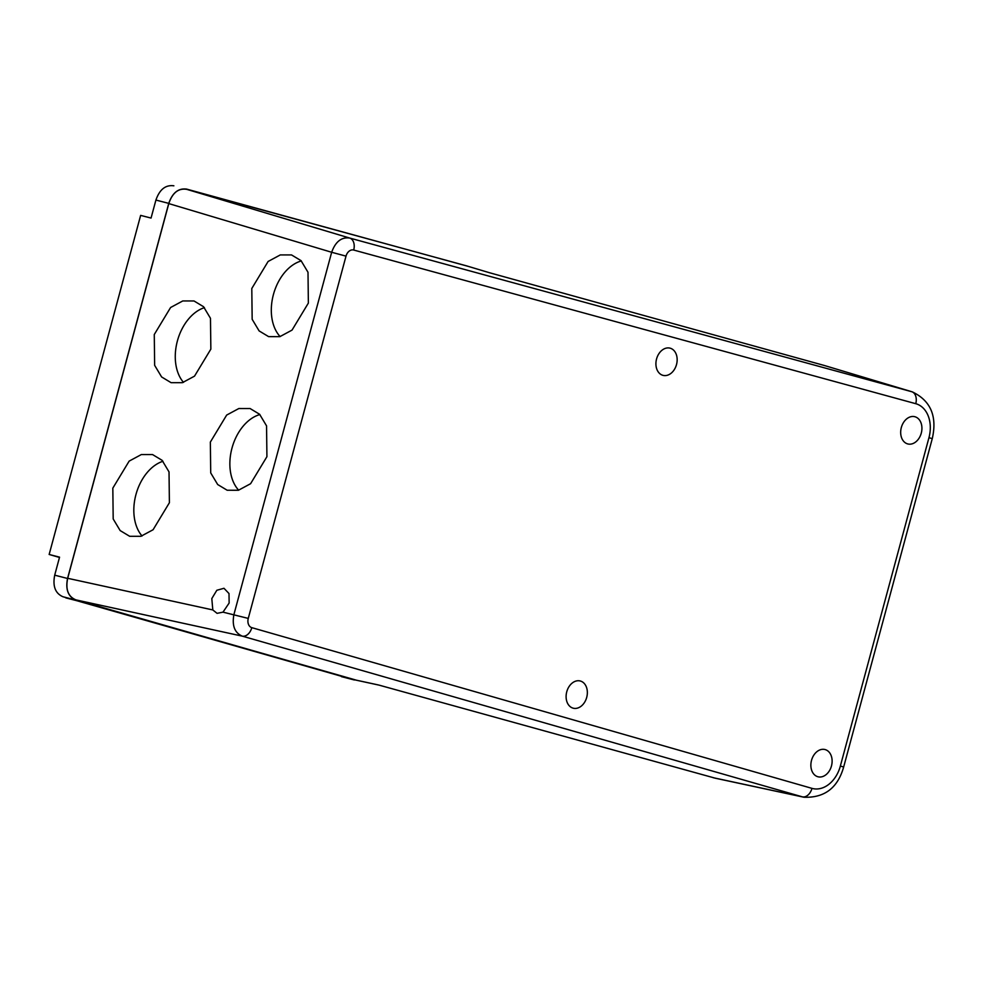 <?xml version="1.0" encoding="UTF-8"?>
<svg xmlns="http://www.w3.org/2000/svg" width="983" height="983" viewBox="0 0 983 983"><rect width="100%" height="100%" fill="white"/><g stroke="black" fill="none" stroke-linecap="round" stroke-linejoin="round"><path stroke-width="1.47" d="M489.718 272.795L824.405 365.504L912.249 391.861L824.405 365.504M378.971 685.102L715.206 778.18M186.745 189.35C178.402 188.036 172.418 192.779 168.793 203.592L331.664 252.275C335.473 241.671 341.47 236.928 349.665 238.046L186.745 189.35L466.298 265.791M354.875 679.88L75.974 599.9C68.146 596.681 65.382 589.481 67.692 578.299L168.793 203.592M356.731 680.285L75.826 600.072C68.146 596.73 65.382 589.53 67.544 578.471L168.757 203.37C172.455 192.742 178.439 187.986 186.709 189.117L468.006 266.307M75.974 599.9L242.248 636.136C234.654 632.831 231.877 625.618 233.917 614.535L331.664 252.275L346.016 256.133A7.95 5.861 -75.6 0 1 353.708 250.038L915.763 403.694A29.158 21.491 -75.6 0 1 928.96 437.681L932.265 438.651C937.352 416.264 930.692 400.671 912.285 391.873L912.249 391.861M840.367 766.04A29.158 21.491 -75.6 0 1 811.97 788.366A10.604 7.164 -74 0 1 802.423 796.857L803.885 797.225C824.467 798.024 837.725 787.961 843.66 767.023L840.354 766.04L928.96 437.681M212.807 609.939L217.071 613.343L222.994 612.151L229.137 603.034L229.002 593.535L223.977 588.289L216.838 590.267L211.812 598.573L212.807 609.939L67.692 578.299M210.35 442.092L226.668 415.072L238.857 408.523L250.087 408.535L259.586 414.248L266.553 425.872L266.921 456.69L250.591 483.71L238.414 490.259L227.184 490.247L217.685 484.533L210.718 472.921L210.35 442.092M251.795 288.486L268.113 261.466L280.302 254.916L291.533 254.929L301.031 260.642L307.998 272.254L308.367 303.083L292.037 330.104L279.86 336.653L268.629 336.641L259.131 330.927L252.164 319.303L251.795 288.486M112.824 488.133L113.192 518.963L120.159 530.574L129.658 536.288L140.888 536.3L153.078 529.751L169.395 502.731L169.027 471.901L162.06 460.29L152.562 454.576L141.331 454.564L129.154 461.113L112.824 488.133M154.27 334.527L154.65 365.344L161.617 376.956L171.103 382.682L182.334 382.694L194.523 376.145L210.853 349.125L210.473 318.295L203.506 306.684L194.02 300.97L182.777 300.945L170.6 307.507L154.27 334.527M301.326 260.95A42.429 28.667 -74.4 0 0 273.421 294.544A42.429 28.667 -74.4 0 0 280.13 336.579M259.881 414.568A42.429 28.667 -74.4 0 0 231.976 448.162A42.429 28.667 -74.4 0 0 238.685 490.198M204.427 307.654A42.429 28.667 -74.4 0 0 177.382 340.99A42.429 28.667 -74.4 0 0 183.489 382.362M162.981 461.273A42.429 28.667 -74.4 0 0 135.937 494.609A42.429 28.667 -74.4 0 0 142.043 535.981M586.704 697.389A14.057 10.358 104.4 0 0 580.523 681.059A14.057 10.358 104.4 0 0 566.749 691.799A14.057 10.358 104.4 0 0 573.507 708.264A14.057 10.358 104.4 0 0 586.704 697.389M656.558 358.967A14.057 10.358 104.4 0 0 663.316 375.432A14.057 10.358 104.4 0 0 676.513 364.558A14.057 10.358 104.4 0 0 670.32 348.228A14.057 10.358 104.4 0 0 656.558 358.967M831.471 765.954A14.057 10.358 104.4 0 0 825.29 749.624A14.057 10.358 104.4 0 0 811.516 760.363A14.057 10.358 104.4 0 0 818.274 776.84A14.057 10.358 104.4 0 0 831.471 765.954M901.325 427.531A14.057 10.358 104.4 0 0 908.083 444.009A14.057 10.358 104.4 0 0 921.28 433.122A14.057 10.358 104.4 0 0 915.087 416.792A14.057 10.358 104.4 0 0 901.325 427.531M354.052 679.892L65.873 597.59M67.544 578.471L54.704 575.166C52.541 586.224 55.306 593.425 62.986 596.755L76.207 600.552L65.8 597.873M54.704 575.166L59.558 557.164L49.15 554.473L59.484 557.447M49.15 554.473L140.643 215.388L151.05 218.066L155.916 200.065C159.615 189.436 165.599 184.681 173.868 185.812M489.448 272.721L465.819 265.643M353.708 250.038A10.604 7.164 105.3 0 0 349.665 238.046L911.732 391.713A10.604 7.164 -74.7 0 1 915.763 403.694M811.97 788.366L251.82 627.658A10.604 7.164 106 0 1 242.248 636.136L802.423 796.857L713.191 777.7M354.101 679.695L378.222 684.918M346.016 256.133L248.269 618.405L222.994 612.151M251.82 627.658A7.95 5.861 -75.6 0 1 248.269 618.405M168.757 203.37L155.916 200.065M75.826 600.072L62.986 596.755M932.265 438.651L843.66 767.023M714.838 778.106L803.848 797.213M354.752 679.855L378.602 685.028M341.47 676.66L354.31 679.966M489.583 272.758L466.053 265.717"/></g></svg>
